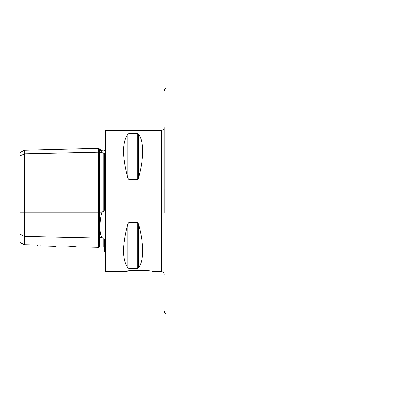 <?xml version="1.0" encoding="UTF-8"?>
<svg xmlns="http://www.w3.org/2000/svg" width="402" height="402" viewBox="0 0 402 402"><rect width="100%" height="100%" fill="white"/><g stroke="black" fill="none" stroke-linecap="round" stroke-linejoin="round"><path stroke-width="0.6" d="M129.002 179.609L129.002 133.65L127.776 134.142L127.776 178.116C122.268 156.715 122.268 142.057 127.776 134.142L129.002 133.65L137.323 133.65L138.549 134.142C144.057 142.057 144.057 156.715 138.549 178.116L137.323 179.609L129.002 179.609L127.776 178.116L128.168 179.036M138.157 179.041L138.549 178.116L138.549 134.142M128.173 222.954L127.776 223.884L129.002 222.391L137.323 222.391L138.549 223.884C144.057 245.285 144.057 259.943 138.549 267.858L137.323 268.35L129.002 268.35L127.776 267.858C122.268 259.943 122.268 245.285 127.776 223.884L127.776 267.858M152.951 271.667C153.83 270.119 123.821 270.114 124.68 271.662L128.841 270.953M130.967 270.682L133.404 270.445M136.147 270.29L141.635 270.295M144.238 270.451L146.725 270.687M20.1 234.24L24.341 236.361L24.341 244.748L20.1 242.627L20.1 155.941L24.341 153.825L98.676 152.207A0.563 0.487 180 0 0 99.259 152.685L101.957 152.624L104.329 153.499L104.329 210.1L103.781 211.753L103.781 153.122M75.526 246.768L98.676 247.356L98.676 237.979L24.341 236.361L24.341 150.182L20.1 152.629L20.1 155.941M58.39 246.034L61.335 245.893M63.446 245.863L66.652 245.923M67.591 245.964L75.37 246.743M75.581 246.778C75.807 246.084 55.325 245.562 55.571 246.275L40.567 245.833M35.788 244.999C42.411 246.17 42.411 246.17 35.788 244.999L24.341 244.748M40.366 245.803L39.863 245.728M38.11 245.441L37.542 245.341M100.314 149.529L101.163 151.403C99.626 148.001 99.626 148.001 101.163 151.403L101.957 152.624M98.676 247.356L99.259 246.803L103.781 246.918L103.781 238.125L104.329 239.401L104.329 251.426L104.897 251.768M103.781 238.125L101.957 237.562L101.163 236.085C99.626 230.944 99.626 224.09 101.163 215.512L101.957 212.814C102.299 211.774 102.907 211.417 103.781 211.753M104.897 201L104.897 131.183L105.746 130.338L105.746 271.662L104.897 270.817L104.897 201M99.259 246.803L99.259 237.502A0.563 0.487 180 0 0 98.676 237.979L98.676 148.313L99.259 148.866L99.259 212.814L101.957 212.814M164.257 188.985L164.257 213.015M164.252 188.985L164.252 127.509C164.086 129.228 163.147 130.168 161.428 130.338L161.428 271.662L152.951 271.662M167.081 314.062L167.081 87.937L381.9 87.937L381.9 314.062L167.081 314.062C166.232 313.49 165.649 315.163 164.257 311.238M101.163 151.403L101.163 150.001L102.244 150.675L103.515 150.805L104.897 150.232M101.163 236.085L101.163 215.512M20.1 212.814L99.259 212.814L99.259 237.502L101.957 237.562M137.323 133.65L137.323 179.609M138.549 223.884L138.549 267.858M137.323 222.391L137.323 268.35M129.002 222.391L129.002 268.35M161.428 130.338L105.746 130.338M124.68 271.662L105.746 271.662M101.163 150.001L100.008 148.846L99.259 148.866M103.781 246.918L104.329 247.481M24.341 150.182L98.681 148.313M167.081 87.937C166.232 88.51 165.649 86.837 164.257 90.762M161.428 271.662C163.147 271.832 164.086 272.772 164.252 274.491"/></g></svg>
